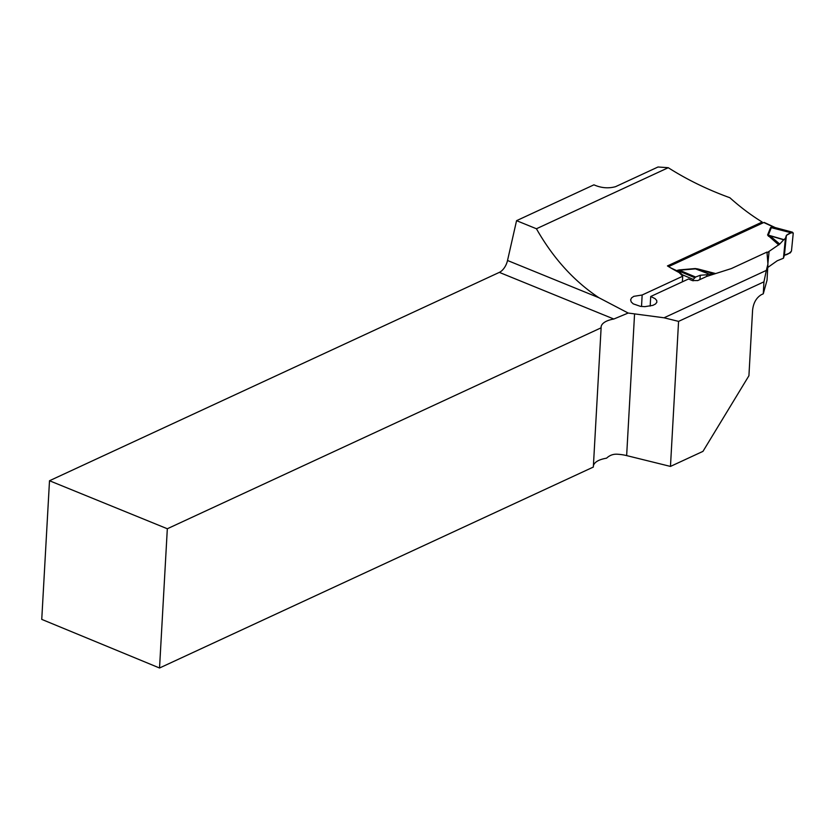 <?xml version="1.0" encoding="UTF-8"?>
<svg xmlns="http://www.w3.org/2000/svg" width="835" height="835" viewBox="0 0 835 835"><rect width="100%" height="100%" fill="white"/><g stroke="black" fill="none" stroke-linecap="round" stroke-linejoin="round"><path stroke-width="1.25" d="M668.25 167.71L536.435 228.759L516.562 220.67L593.915 184.838L595.146 185.339C601.962 188.084 608.757 188.533 615.531 186.685L658.011 167L668.25 167.71C687.059 179.661 707.6 189.67 729.853 197.728A213.708 150.592 -114.9 0 0 762.178 222.037L667.447 265.916A213.708 150.592 65.1 0 0 679.137 272.565L682.717 276.218L642.157 295.005L633.807 296.331L631.531 297.907L630.634 299.859L631.218 301.936L633.222 303.856L640.445 306.351L644.86 306.654L652.834 305.37L655.506 303.992L656.842 302.301L656.717 300.475L655.141 298.69L650.716 296.488L688.541 278.973A213.708 150.592 -114.9 0 0 692.267 280.55L697.736 280.57L706.734 276.406L706.901 274.767L700.314 275.237L695.618 277.032L679.46 270.216L677.853 270.561L682.278 274.746L693.269 279.391L693.123 280.821M767.929 264.079L767.031 280.226L763.273 293.805L763.941 281.833L678.573 321.381L664.034 317.791L766.342 270.394L767.929 264.079L766.979 252.076L731.408 268.546L706.734 276.406M664.034 317.791L628.171 313.041L598.925 297.73C573.927 281.124 553.104 258.13 536.435 228.759M763.273 293.805L761.238 294.745C756.259 297.855 753.379 303.001 752.585 310.192L748.922 375.74L702.976 451.359L670.463 466.421L626.647 455.597A23.296 9.968 3.2 0 0 618.046 454.271C613.621 453.822 609.8 455.127 606.586 458.164C598.904 459.5 594.52 461.995 593.414 465.648M678.573 321.381L670.463 466.421M766.342 270.394L763.941 281.833M762.178 222.037L762.052 223.331M499.34 272.377L49.505 480.741L41.75 619.382L159.537 668L593.33 467.057L601.116 327.811A23.296 9.968 -176.8 0 1 601.096 327.101A23.296 9.968 -176.8 0 1 613.819 319.022L499.34 272.377A12.421 7.035 112.2 0 0 507.523 260.489L598.925 297.73M159.537 668L167.324 528.753L601.116 327.811M628.171 313.041L613.819 319.022M682.362 281.833L682.717 276.218M516.562 220.67L507.523 260.489M49.505 480.741L167.324 528.753M650.716 296.488L650.173 306.111M641.52 306.487L642.157 295.005M668.595 266.615L763.795 222.517A1.555 0.845 115 0 1 764.317 222.486L775.214 227.579M695.231 268.557L697.851 268.954L697.256 269.413L709.259 274.162L695.482 268.86L679.46 270.216A6.21 2.087 -94.9 0 1 679.21 269.914L695.231 268.557L714.583 273.922M778.773 244.958L767.574 235.042L769.891 235.773L779.765 244.06L767.031 252.775M767.741 267.482L777.208 260.781L783.439 258.234L785.401 238.403L786.393 235.366L791.163 232.777L771.3 227.673L768.315 235.126L783.835 239.624L785.401 238.403M682.519 275.78A6.21 2.829 -174.3 0 0 681.976 275.498L681.642 275.153A6.21 0.772 155.1 0 0 682.278 274.746L682.498 276.03M678.824 272.398L677.06 270.832A6.21 5.501 173 0 0 678.135 270.801M767.574 235.042L770.559 227.6L772.542 226.598L775.162 227.558M779.765 244.06L783.835 239.624M769.056 251.836L767.887 263.589M783.668 239.77L769.891 235.773L768.43 236.263M791.163 232.777L792.384 232.161L793.25 233.08L791.476 251.011L790.338 252.848L784.43 255.155L783.439 258.234M709.259 274.162L706.901 274.767M714.155 274.057L709.489 274.13M774.473 227.391L772.041 226.932L771.3 227.673A6.21 5.48 -158.1 0 1 770.559 227.6M771.509 226.723A6.21 4.373 -114.9 0 0 772.041 226.932L792.384 232.161L774.546 227.402M777.093 228.226L774.65 227.433M695.618 277.032L693.269 279.391M763.795 222.517L772.542 226.598A6.21 0.845 -88.4 0 0 772.657 227.016M670.599 267.816L677.06 270.832L677.321 270.352A6.21 4.373 -114.9 0 0 677.853 270.561L694.407 277.544M784.43 255.155L786.393 235.366C789.252 233.174 791.538 232.401 793.25 233.08L791.476 251.011C789.461 253.402 787.113 254.779 784.43 255.155L786.393 235.366M699.887 279.579L700.314 275.237M626.647 455.597L634.558 313.991M677.321 270.352L679.21 269.914M697.851 268.954L715.658 273.577"/></g></svg>
